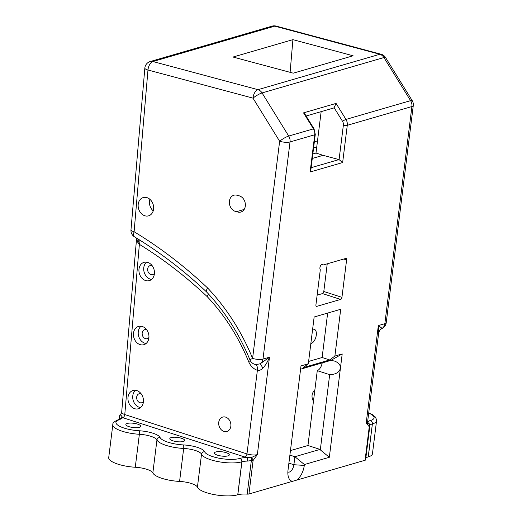 <?xml version="1.0" encoding="UTF-8"?>
<svg xmlns="http://www.w3.org/2000/svg" width="522" height="522" viewBox="0 0 522 522"><rect width="100%" height="100%" fill="white"/><g stroke="black" fill="none" stroke-linecap="round" stroke-linejoin="round"><path stroke-width="0.78" d="M312.835 153.957L315.993 153.044L321.147 111.636M316.632 147.909L313.689 147.119M314.799 390.515A7.497 5.983 -106.2 0 0 313.468 401.203M292.914 39.639L353.12 55.776L293.247 73.171L233.04 57.035L292.914 39.639L290.108 72.33M244.172 209.446L236.681 211.625A8.43 6.734 73.8 0 1 229.497 204.037A8.43 6.734 73.8 0 1 233.876 195.221A8.43 6.734 73.8 0 1 238.052 195.633A8.43 6.734 73.8 0 1 245.236 203.215A8.43 6.734 73.8 0 1 240.857 212.03A8.43 6.734 73.8 0 1 236.681 211.625M290.454 450.59L307.947 445.507L317.272 370.659L329.676 374.659L320.351 449.507L319.829 449.468L329.33 457.285L340.429 368.193C340.579 364.95 338.563 362.562 334.38 361.028L330.928 360.376L300.594 369.184M307.947 445.507L320.351 449.507M317.272 370.659A7.497 3.974 107.9 0 0 322.198 362.914M329.676 374.659C335.77 374.47 339.352 372.31 340.429 368.193L342.204 353.936L330.928 360.376M317.135 295.139L322.485 293.586A1.873 0.992 107.9 0 0 323.79 291.491L341.943 297.338L346.601 259.917A1.873 0.992 107.9 0 0 346.093 258.449A1.873 0.992 107.9 0 0 345.74 258.449L323.242 264.987A3.001 1.592 107.9 0 0 322.583 264.308A3.001 1.592 107.9 0 0 320.325 266.213A3.001 1.592 107.9 0 0 320.306 269.704L315.921 304.894A1.873 0.992 107.9 0 0 316.43 306.368A1.873 0.992 107.9 0 0 316.782 306.362L340.631 299.432A1.873 0.992 107.9 0 0 341.943 297.338M327.235 263.825L323.79 291.491M342.204 353.936L334.883 356.063L329.682 359.945L303.119 367.664L308.319 363.775L301.005 365.902L288.02 470.146A14.055 7.452 107.9 0 0 288.353 476.795A14.055 7.452 107.9 0 0 292.535 481.317L296.535 480.155A14.055 7.452 107.9 0 0 304.28 465.422L304.391 464.534L329.33 457.285M308.319 363.775L314.146 317.004L340.709 309.285L334.883 356.063M369.778 426.357A2.812 2.812 0 0 0 369.322 424.451A2.812 2.708 146.2 0 1 369.752 426.22A2.812 0.803 -172.9 0 1 369.778 426.363A2.812 0.803 -172.9 0 1 369.256 426.748A2.812 2.382 -69.3 0 0 368.441 423.636L366.203 422.996L369.256 426.748L365.08 460.247L296.535 480.155M248.929 493.988L253.098 460.489L257.353 454.616L251.154 457.703A2.812 1.801 49.3 0 1 253.098 460.489A2.812 0.803 -172.9 0 1 251.343 460.613L247.174 494.112A2.812 0.803 7.1 0 0 248.929 493.988L292.535 481.317M317.363 142.043L314.42 141.253M312.273 158.473L323.098 155.334L315.993 153.044M339.078 159.621L342.641 162.551L347.28 125.313L411.897 106.547L384.844 323.686A7.497 5.983 73.8 0 1 382.13 328.371L378.339 325.578L378.744 332.449L367.592 421.972A7.497 2.147 -172.9 0 1 366.203 422.996L378.339 325.578L384.844 323.686A7.497 2.147 -172.9 0 0 386.234 322.661L413.287 105.522A7.497 7.497 0 0 0 412.223 100.655A7.497 1.488 -31.7 0 0 410.586 100.655L345.969 119.421A2.812 0.555 148.3 0 0 342.569 121.372A4.685 3.739 73.8 0 1 343.385 125.052L339.078 159.621A2.812 2.245 -106.2 0 0 338.98 159.588L311.125 167.679M343.385 125.052A2.812 0.803 -172.9 0 0 347.28 125.313A7.497 5.983 -106.2 0 0 345.969 119.421L336.07 103.415L303.543 112.863L304.998 114.22L314.055 128.869L315.275 134.376L310.825 170.133L310.114 171.999L342.641 162.551M306.107 116.008L333.454 108.067A2.812 2.245 -106.2 0 0 334.119 107.708L342.569 121.372M336.07 103.415L334.119 107.708M134.565 236.897A7.497 3.413 -58.8 0 1 134.102 231.742A7.497 1.964 -175.1 0 1 130.976 229.843A7.497 7.497 0 0 0 134.565 236.897C159.941 252.263 183.972 270.637 206.647 292.026L206.497 290.095L207.573 287.948A194.895 155.556 -106.2 0 1 252.596 358.392A7.497 0.594 157.8 0 0 249.992 359.971A7.497 7.497 0 0 0 256.021 364.578L260.269 363.769A7.497 0.365 -117.1 0 1 262.853 368.173C265.417 365.472 267.629 361.811 269.482 357.192L260.269 363.769A7.497 5.983 -106.2 0 0 262.984 359.084A7.497 2.147 -172.9 0 1 252.596 358.392L279.642 141.253A7.497 1.488 -31.7 0 1 288.718 136.053L262.057 92.936A7.497 1.488 148.3 0 0 252.987 98.143L279.642 141.253A7.497 2.147 7.1 0 0 290.03 141.945L314.753 134.761L310.114 171.999M413.287 105.522A7.497 2.147 7.1 0 1 411.897 106.547A7.497 5.983 -106.2 0 0 410.586 100.655L383.924 57.544A7.497 1.488 148.3 0 1 385.562 57.544A7.497 7.497 0 0 0 381.125 54.242A7.497 4.065 105 0 0 379.807 54.275L274.794 26.133A7.497 4.065 -75 0 1 276.112 26.1A7.497 7.497 0 0 0 272.079 26.139A7.497 5.983 73.8 0 1 274.794 26.133L152.926 61.531L257.94 89.673A7.497 5.983 73.8 0 1 262.057 92.936L383.924 57.544A7.497 5.983 -106.2 0 0 379.807 54.275L257.94 89.673A7.497 4.065 105 0 0 252.987 98.143L147.974 70A7.497 4.065 -75 0 1 152.926 61.531A7.497 5.983 -106.2 0 0 150.219 61.537A7.497 7.497 0 0 0 144.842 68.095A7.497 1.964 4.9 0 0 147.974 70L134.102 231.742A457.259 364.956 -106.2 0 1 207.573 287.948M146.682 197.551A9.52 7.595 -106.2 0 0 143.243 197.564A9.52 7.595 -106.2 0 0 138.193 206.732A9.52 7.595 -106.2 0 0 145.109 215.854A9.52 7.595 -106.2 0 0 148.555 215.847A9.52 7.595 -106.2 0 0 153.605 206.679A9.52 7.595 -106.2 0 0 146.682 197.551M276.112 26.1L381.125 54.242M323.098 155.334L338.98 159.588M120.014 415.166A2.812 1.507 39.3 0 1 120.634 414.84L121.43 413.085L120.021 415.173M119.212 419.375L119.492 416.85A2.812 0.652 -173.9 0 1 119.388 416.654A2.812 2.812 0 0 1 120.008 415.173M119.884 419.062L119.492 416.85A2.812 2.617 -46.3 0 1 120.634 414.84L122.807 417.691A2.812 2.682 -153.5 0 0 120.034 418.964M247.174 494.112A14.994 4.287 7.1 0 0 237.81 494.771L241.914 461.8A14.994 4.287 -172.9 0 1 247.519 461.076A2.812 1.259 -91.5 0 0 246.632 457.533A17.8 5.096 7.1 0 0 239.983 458.401L239.911 458.42A19.679 5.631 -172.9 0 1 219.175 458.238A19.679 5.631 -172.9 0 1 204.637 451.758A17.8 5.096 7.1 0 0 183.437 444.927A19.679 5.631 -172.9 0 1 160.052 437.475A17.8 5.096 7.1 0 0 139.178 430.754A19.679 5.631 -172.9 0 1 119.023 425.945A19.679 5.631 -172.9 0 1 119.59 419.649L122.82 417.698A2.812 1.488 107.9 0 0 124.778 414.553C122.722 413.822 121.691 413.072 121.678 412.295L121.417 413.104M122.82 417.698L245.007 457.07A10.309 2.949 7.1 0 0 246.632 457.533L251.154 457.703A2.812 0.522 88.9 0 1 251.343 460.613L247.519 461.076M172.899 440.809A7.497 2.147 -172.9 0 1 169.8 438.624A7.497 2.147 -172.9 0 1 177.506 437.423A7.497 2.147 -172.9 0 1 184.677 440.477A7.497 2.147 -172.9 0 1 180.521 441.866A7.497 2.147 -172.9 0 1 172.899 440.809M217.53 455.191A7.497 2.147 -172.9 0 1 214.425 453.005A7.497 2.147 -172.9 0 1 222.131 451.804A7.497 2.147 -172.9 0 1 229.302 454.858A7.497 2.147 -172.9 0 1 225.145 456.248A7.497 2.147 -172.9 0 1 217.53 455.191M128.967 426.65A7.497 2.147 -172.9 0 1 125.867 424.464A7.497 2.147 -172.9 0 1 133.567 423.264A7.497 2.147 -172.9 0 1 140.744 426.317A7.497 2.147 -172.9 0 1 136.581 427.707A7.497 2.147 -172.9 0 1 128.967 426.65M365.08 460.247A2.812 0.803 7.1 0 0 365.602 459.862L369.778 426.363M369.25 424.353L369.322 424.451A2.812 2.708 146.2 0 0 368.441 423.636L367.769 423.035M367.618 422.598A2.812 2.682 24.4 0 1 369.667 425.169M365.818 458.153A14.994 4.287 -172.9 0 1 368.212 456.894L368.284 456.874A22.485 6.434 7.1 0 0 372.447 453.801L376.558 420.836A22.485 6.434 7.1 0 1 372.388 423.903A2.812 2.245 -106.2 0 0 370.45 420.504L370.385 420.523A17.8 5.096 7.1 0 0 367.592 421.959L367.893 423.225L367.005 422.676M379.977 329.904L379.977 329.904A7.497 6.969 -137 0 1 382.13 328.371L379.977 329.904L378.744 332.449M255.512 364.493A7.497 3.974 -72.1 0 1 257.379 370.307C259.069 370.79 260.889 370.078 262.853 368.173M208.435 293.945L207.214 296.64A180.377 143.968 73.8 0 1 248.602 361.544A14.518 11.588 -106.2 0 0 257.379 370.307L246.965 453.925L124.778 414.553L139.367 244.329A7.497 3.386 121.7 0 0 139.648 240.029M136.699 238.202L136.744 239.272A7.497 4.757 169.3 0 0 136.888 238.319M136.744 239.272L138.036 242.984A7.497 4.959 125.8 0 0 137.645 238.782M138.036 242.984L139.367 244.329A442.741 353.374 73.8 0 1 207.214 296.64M224.173 431.472A7.497 5.983 73.8 0 1 218.725 424.282A7.497 5.983 73.8 0 1 222.705 417.065A7.497 5.983 73.8 0 1 225.413 417.058A7.497 5.983 73.8 0 1 230.861 424.242A7.497 5.983 73.8 0 1 226.881 431.466A7.497 5.983 73.8 0 1 224.173 431.472M136.483 390.476A9.52 7.595 73.8 0 1 143.406 399.604A9.52 7.595 73.8 0 1 138.356 408.772A9.52 7.595 73.8 0 1 134.917 408.778A9.52 7.595 73.8 0 1 127.994 399.656A9.52 7.595 73.8 0 1 133.045 390.489A9.52 7.595 73.8 0 1 136.483 390.476M141.977 326.4A9.52 7.595 73.8 0 1 148.9 335.529A9.52 7.595 73.8 0 1 143.85 344.696A9.52 7.595 73.8 0 1 140.411 344.709A9.52 7.595 73.8 0 1 133.488 335.581A9.52 7.595 73.8 0 1 138.539 326.413A9.52 7.595 73.8 0 1 141.977 326.4M147.472 262.331A9.52 7.595 73.8 0 1 154.395 271.46A9.52 7.595 73.8 0 1 149.344 280.621A9.52 7.595 73.8 0 1 145.899 280.634A9.52 7.595 73.8 0 1 138.982 271.505A9.52 7.595 73.8 0 1 144.033 262.338A9.52 7.595 73.8 0 1 147.472 262.331M151.582 279.427A9.52 7.595 73.8 0 1 150.675 279.25A9.52 7.595 73.8 0 1 144.02 271.675A9.52 7.595 73.8 0 1 146.565 262.148M152.176 265.698A4.685 3.739 -106.2 0 0 151.843 265.594A4.685 3.739 -106.2 0 0 150.153 265.6A4.685 3.739 -106.2 0 0 147.863 271.14A4.685 3.739 -106.2 0 0 152.763 274.598A4.685 3.739 -106.2 0 0 154.421 273.424M146.088 343.502A9.52 7.595 73.8 0 1 145.181 343.319A9.52 7.595 73.8 0 1 138.526 335.75A9.52 7.595 73.8 0 1 141.07 326.224M146.689 329.773A4.685 3.739 -106.2 0 0 146.349 329.663A4.685 3.739 -106.2 0 0 144.659 329.669A4.685 3.739 -106.2 0 0 142.375 335.215A4.685 3.739 -106.2 0 0 147.269 338.667A4.685 3.739 -106.2 0 0 148.927 337.493M153.22 210.868A9.52 7.595 73.8 0 1 149.847 199.26M140.594 407.578A9.52 7.595 73.8 0 1 139.687 407.395A9.52 7.595 73.8 0 1 133.032 399.819A9.52 7.595 73.8 0 1 135.576 390.293M141.194 393.849A4.685 3.739 -106.2 0 0 140.855 393.738A4.685 3.739 -106.2 0 0 139.165 393.745A4.685 3.739 -106.2 0 0 136.881 399.284A4.685 3.739 -106.2 0 0 141.775 402.743A4.685 3.739 -106.2 0 0 143.439 401.568M237.81 494.771L237.745 494.791A22.485 6.434 -172.9 0 1 214.04 494.582A22.485 6.434 -172.9 0 1 197.42 487.176A14.994 4.287 7.1 0 0 179.575 481.428A22.485 6.434 -172.9 0 1 152.842 472.912A14.994 4.287 7.1 0 0 135.27 467.249A22.485 6.434 -172.9 0 1 108.713 457.624L112.824 424.654A22.485 6.434 7.1 0 0 139.374 434.278A14.994 4.287 -172.9 0 1 156.952 439.942A22.485 6.434 7.1 0 0 183.679 448.457A14.994 4.287 -172.9 0 1 201.531 454.212A22.485 6.434 7.1 0 0 218.144 461.618A22.485 6.434 7.1 0 0 241.849 461.82L241.914 461.8A2.812 2.245 73.8 0 0 239.983 458.401M310.838 343.606A7.497 3.974 107.9 0 0 316.025 336.586A7.497 3.974 107.9 0 0 314.244 329.284A7.497 3.974 107.9 0 0 312.835 329.291A7.497 3.974 107.9 0 0 312.606 329.369M321.656 264.478L323.242 264.987M308.613 361.433L322.12 357.511L327.653 313.083M322.12 357.511L329.682 359.945M289.893 455.099L294.891 456.717L293.893 464.73A6.558 3.478 -72.1 0 1 288.092 472.077A6.558 3.478 -72.1 0 1 287.863 471.992M319.829 449.468L294.891 456.717L304.391 464.534M245.007 457.07A2.812 1.488 107.9 0 0 246.965 453.925A7.497 2.147 -172.9 0 0 257.353 454.616L269.482 357.192L262.984 359.084L290.03 141.945A7.497 5.983 73.8 0 0 288.718 136.053L313.441 128.869A7.497 5.983 73.8 0 1 314.753 134.761A2.812 0.803 -172.9 0 0 315.275 134.376M314.055 128.869A2.812 0.555 148.3 0 0 313.441 128.869L303.543 112.863M239.911 458.42A2.812 2.245 73.8 0 1 241.849 461.82L237.745 494.791M204.637 451.758A2.812 2.662 158.5 0 0 201.531 454.212L197.42 487.176M183.437 444.927A2.812 0.646 93 0 1 183.679 448.457L179.575 481.428M160.052 437.475A2.812 2.656 155.9 0 0 156.952 439.942L152.842 472.912M139.178 430.754A2.812 0.607 93.3 0 1 139.374 434.278L135.27 467.249M119.59 419.649A2.812 2.245 -106.2 0 0 118.474 419.623C114.318 421.43 112.439 423.114 112.824 424.654M119.655 419.629A2.812 2.245 -106.2 0 0 118.533 419.603A2.812 2.245 -106.2 0 0 118.507 419.61M369.739 425.437A14.994 4.287 -172.9 0 1 372.323 423.923A2.812 2.245 -106.2 0 0 370.385 420.523M368.212 456.894L372.388 423.903L368.284 456.874M368.702 413.085A19.679 5.631 -172.9 0 1 370.45 420.504M250.319 360.656A7.497 0.594 -22.2 0 1 248.602 361.544M343.796 259.016L346.601 259.917M322.485 293.586L340.631 299.432M316.143 306.16L316.782 306.362M288.894 463.118L293.893 464.73L304.28 465.422M385.562 57.544L412.223 100.655M119.388 416.68L119.101 419.42M119.956 419.127L118.474 419.623M368.728 412.869L372.499 414.677L375.318 417.006L376.525 419.538L376.558 420.836M381.797 328.606A7.497 7.497 0 0 0 386.234 322.661M136.607 238.143L121.678 412.289M130.976 229.843L144.842 68.095M272.079 26.139L150.219 61.537M249.992 359.971C239.285 333.969 224.819 311.295 206.582 291.961"/></g></svg>
